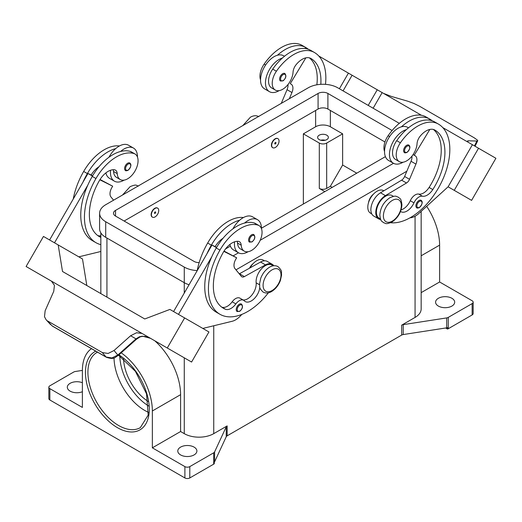 <?xml version="1.0" encoding="UTF-8"?>
<svg xmlns="http://www.w3.org/2000/svg" width="522" height="522" viewBox="0 0 522 522"><rect width="100%" height="100%" fill="white"/><g stroke="black" fill="none" stroke-linecap="round" stroke-linejoin="round"><path stroke-width="0.78" d="M320.802 84.329A48.611 28.064 120 0 0 310.871 58.464L310.871 58.464A17.363 10.022 120 0 0 296.189 64.591A8.678 5.011 120 0 0 293.064 72.088A14.76 8.522 -60 0 1 288.914 83.292A14.76 8.522 -60 0 1 275.277 90.038A14.76 8.522 -60 0 1 276.406 71.227A41.062 23.712 -60 0 1 314.342 52.448A55.554 32.077 -60 0 1 325.474 84.349M275.362 138.956A5.207 3.008 -60 0 1 277.965 138.695A5.207 3.008 -60 0 1 278.768 142.871A5.207 3.008 -60 0 1 275.362 147.458A5.207 3.008 -60 0 1 272.758 147.719A5.207 3.008 -60 0 1 271.962 143.543A5.207 3.008 -60 0 1 275.362 138.956M272.641 147.641A5.207 3.008 -60 0 1 272.51 147.576A5.207 3.008 -60 0 1 271.714 143.406A5.207 3.008 -60 0 1 275.12 138.813A5.207 3.008 -60 0 1 277.724 138.558A5.207 3.008 -60 0 1 277.841 138.63M275.362 143.915A0.868 0.502 -60 0 1 274.748 143.563A0.868 0.502 -60 0 1 275.362 142.499A0.868 0.502 -60 0 1 275.975 142.852A0.868 0.502 -60 0 1 275.362 143.915M400.544 211.449A12.15 7.014 120 0 0 400.889 211.671A12.15 7.014 120 0 0 413.966 202.849A8.678 5.011 -60 0 1 422.409 196.213A12.15 7.014 120 0 0 432.784 189.571A48.611 28.064 120 0 0 434.852 130.05A17.363 10.022 120 0 0 420.177 136.177A8.678 5.011 120 0 0 417.052 143.667A14.76 8.522 -60 0 1 412.895 154.871A14.76 8.522 -60 0 1 399.265 161.618L395.585 159.497A14.76 8.522 -60 0 1 396.707 140.679A41.062 23.712 -60 0 1 406.325 129.665A19.099 11.027 120 0 0 389.458 154.505A19.099 11.027 120 0 0 393.412 163.249L388.498 160.411A19.099 11.027 -60 0 1 384.544 151.674A19.099 11.027 -60 0 1 401.411 126.833A41.062 23.712 -60 0 1 429.736 119.075L426.05 116.948L429.736 119.075A55.554 32.077 -60 0 1 432.249 120.817M393.412 163.249A19.099 11.027 120 0 0 403.101 162.218M404.498 152.607A4.339 2.506 -60 0 1 403.832 149.129A4.339 2.506 -60 0 1 406.664 145.305A4.339 2.506 -60 0 1 408.837 145.09C410.703 146.682 410.096 149.122 407.01 152.431C405.437 152.933 404.596 152.998 404.498 152.607M100.837 237.399A48.611 28.064 -60 0 1 99.421 236.675A48.611 28.064 -60 0 1 99.421 180.54A17.363 10.022 -60 0 1 114.096 169.722A8.678 5.011 -60 0 1 115.44 170.12A8.678 5.011 -60 0 1 117.222 173.611A14.76 8.522 120 0 0 120.256 179.542A14.76 8.522 120 0 0 121.378 180.018A14.76 8.522 120 0 0 135.518 170.1A14.76 8.522 120 0 0 135.009 153.983L131.329 151.856A14.76 8.522 120 0 0 130.206 151.38A41.062 23.712 120 0 0 120.589 151.471A41.062 23.712 120 0 0 92.263 176.41A55.554 32.077 120 0 0 87.807 185.134L54.51 242.808M135.009 153.983A14.76 8.522 120 0 0 133.886 153.507A41.062 23.712 120 0 0 95.95 178.537A55.554 32.077 120 0 0 95.95 242.684A55.554 32.077 120 0 0 100.837 244.655M155.06 216.917A5.207 3.008 120 0 0 158.46 212.33A5.207 3.008 120 0 0 157.664 208.154A5.207 3.008 120 0 0 155.06 208.415A5.207 3.008 120 0 0 151.654 213.002A5.207 3.008 120 0 0 152.457 217.178A5.207 3.008 120 0 0 155.06 216.917M152.333 217.1A5.207 3.008 -60 0 1 152.209 217.035A5.207 3.008 -60 0 1 151.413 212.859A5.207 3.008 -60 0 1 154.812 208.271A5.207 3.008 -60 0 1 157.416 208.01A5.207 3.008 -60 0 1 157.54 208.089M155.06 211.958A0.868 0.502 120 0 0 154.447 213.022A0.868 0.502 120 0 0 155.06 213.374A0.868 0.502 120 0 0 155.673 212.31A0.868 0.502 120 0 0 155.06 211.958M259.832 287.27A12.15 7.014 -60 0 1 254.11 298.773A12.15 7.014 -60 0 1 245.223 301.546A12.15 7.014 -60 0 1 244.296 300.809A8.678 5.011 120 0 0 243.63 300.287A8.678 5.011 120 0 0 235.853 303.921A12.15 7.014 -60 0 1 225.478 309.265A48.611 28.064 -60 0 1 223.409 308.254A48.611 28.064 -60 0 1 223.409 252.126A17.363 10.022 -60 0 1 238.084 241.308A8.678 5.011 -60 0 1 239.428 241.706A8.678 5.011 -60 0 1 241.21 245.19A14.76 8.522 120 0 0 244.237 251.121A14.76 8.522 120 0 0 245.366 251.597A14.76 8.522 120 0 0 259.506 241.679A14.76 8.522 120 0 0 258.997 225.563L255.317 223.436A14.76 8.522 120 0 0 254.188 222.959A41.062 23.712 120 0 0 244.57 223.051A19.099 11.027 -60 0 1 257.49 219.671L252.576 216.839A19.099 11.027 120 0 0 239.663 220.219A41.062 23.712 120 0 0 211.345 245.157A55.554 32.077 120 0 0 206.888 253.881L211.978 245.059L216.454 247.65M232.936 228.838A19.099 11.027 -60 0 1 239.663 220.219M248.074 251.721A19.099 11.027 -60 0 1 238.391 252.746A19.099 11.027 -60 0 1 234.437 244.002A19.099 11.027 -60 0 1 234.561 241.823M257.49 219.671A19.099 11.027 -60 0 1 261.444 228.414A19.099 11.027 -60 0 1 261.444 228.603M251.643 234.809A4.339 2.506 120 0 0 248.811 238.632A4.339 2.506 120 0 0 249.477 242.11L251.995 241.927C255.004 239.337 255.61 236.89 253.816 234.593A4.339 2.506 120 0 0 251.643 234.809M325.193 140.235A5.383 3.106 0 0 0 320.789 140.235M319.19 139.596A5.383 3.106 180 0 1 317.611 137.397A5.383 3.106 180 0 1 320.932 134.526A5.383 3.106 180 0 1 326.798 135.198A5.383 3.106 180 0 1 328.377 137.397A5.383 3.106 180 0 1 325.056 140.268A5.383 3.106 180 0 1 319.19 139.596M249.496 268.191A8.678 5.011 -60 0 1 253.15 263.59M237.158 241.301A8.678 5.011 -60 0 1 237.53 243.069A14.76 8.522 120 0 0 240.557 248.994L244.237 251.121M237.125 311.549A4.339 2.506 -60 0 1 236.459 308.071A4.339 2.506 -60 0 1 239.298 304.248A4.339 2.506 -60 0 1 241.464 304.032C243.265 306.336 242.658 308.776 239.644 311.373L237.125 311.549M129.828 163.008A4.339 2.506 120 0 0 127.662 163.223A4.339 2.506 120 0 0 124.823 167.047A4.339 2.506 120 0 0 125.489 170.524C125.593 170.916 126.428 170.851 128.007 170.348C131.087 167.04 131.694 164.593 129.828 163.008M110.573 170.244A19.099 11.027 120 0 0 110.449 172.423A19.099 11.027 120 0 0 114.403 181.167A19.099 11.027 120 0 0 124.086 180.142M137.456 157.024A19.099 11.027 120 0 0 137.456 156.828A19.099 11.027 120 0 0 133.501 148.085A19.099 11.027 120 0 0 120.589 151.471M114.403 181.167L109.496 178.328A19.099 11.027 -60 0 1 105.881 172.893M136.353 339.274L136.001 338.863L117.828 355.045L111.897 357.955L106.083 357.028L52.22 325.937L46.106 319.751L44.494 316.717L45.146 310.747L53.74 291.367L54.438 285.338L51.469 281.149L142.004 333.414A10.414 8.502 -60 0 1 142.238 333.545L191.581 362.04L208.937 331.966L169.904 309.429L144.757 318.968L139.844 316.13L144.757 318.968M159.699 343.633L154.153 340.429A10.414 8.502 -60 0 0 154.153 340.429L150.466 338.302L142.467 336.168L139.407 336.781L136.001 338.863L130.611 335.75L136.568 332.755L142.004 333.414M139.922 337.003A3.471 0.744 -114.4 0 1 139.903 337.01L136.392 339.307L118.22 355.489L114.024 350.516L108.113 353.453L102.338 352.572L106.083 357.028A3.471 2.003 120 0 0 106.371 357.27A3.471 2.003 120 0 0 106.384 357.276A3.471 2.003 120 0 0 106.455 357.316M368.512 202.699A8.678 5.011 -60 0 1 373.458 194.132M399.265 161.618A14.76 8.522 -60 0 1 400.387 142.806A41.062 23.712 -60 0 1 438.33 124.034L434.643 121.907A41.062 23.712 -60 0 0 406.325 129.665M380.466 218.927L379.089 218.131A13.017 7.517 -60 0 1 376.453 210.908A13.017 7.517 -60 0 1 382.574 198.562A13.017 7.517 -60 0 1 392.113 195.58L393.484 196.37M384.544 151.491A14.76 8.522 -60 0 1 388.114 135.72A41.062 23.712 -60 0 1 426.05 116.948L429.736 119.075M371.762 213.903L370.496 213.172A13.017 7.517 -60 0 1 367.86 205.942A13.017 7.517 -60 0 1 373.98 193.597A13.017 7.517 -60 0 1 383.52 190.615L383.833 190.798M416.797 207.821A4.339 2.506 -60 0 1 416.132 204.343A4.339 2.506 -60 0 1 418.964 200.52A4.339 2.506 -60 0 1 421.137 200.304C423.003 201.89 422.396 204.337 419.316 207.639C417.737 208.147 416.895 208.206 416.797 207.821M282.676 73.726A4.339 2.506 -60 0 1 284.849 73.511C286.643 75.807 286.036 78.254 283.028 80.845L280.51 81.027A4.339 2.506 -60 0 1 279.844 77.55A4.339 2.506 -60 0 1 282.676 73.726M279.113 90.639A19.099 11.027 -60 0 1 269.424 91.663A19.099 11.027 -60 0 1 265.47 82.92A19.099 11.027 -60 0 1 282.337 58.086A41.062 23.712 -60 0 1 310.655 50.327L314.342 52.448L310.655 50.327M269.424 91.663L264.51 88.831A19.099 11.027 120 0 1 260.556 80.088A19.099 11.027 120 0 1 277.43 55.247A19.099 11.027 -60 0 1 283.609 55.756L284.483 56.259M383.435 93.347L391.389 96.433L407.976 101.275L413.887 103.454L419.662 106.312L474.276 137.841L477.506 140.183L477.715 140.796L476.854 141.038L474.478 145.906M467.686 141.801L468.26 140.81L467.379 141.044L468.195 142.278M114.024 357.909A43.404 25.056 -120 0 0 144.705 410.429A43.404 25.056 -120 0 0 148.581 412.387M123.531 358.699A36.455 21.05 -120 0 0 148.228 401.477M154.812 340.814A49.479 28.566 60 0 1 180.592 394.671L180.592 431.524L184.273 433.651A20.834 12.026 0 0 0 213.739 433.651L227.142 425.913A3.471 2.003 0 0 0 226.587 426.33A3.471 2.003 0 0 0 226.241 426.813L214.594 451.915A3.471 2.003 180 0 1 214.248 452.398A3.471 2.003 180 0 1 213.694 452.815L189.799 466.609A3.471 2.003 180 0 1 187.346 467.197A3.471 2.003 180 0 1 184.892 466.609L184.892 477.95L49.858 399.989A3.471 2.003 0 0 1 48.84 398.573L48.84 387.233A3.471 2.003 180 0 1 49.858 385.817L73.746 372.016A3.471 2.003 180 0 1 74.47 371.703A3.471 2.003 180 0 1 75.305 371.501L82.385 370.405M49.858 399.989L49.858 388.649A3.471 2.003 180 0 1 48.84 387.233M184.892 477.95A3.471 2.003 0 0 0 187.346 478.537A3.471 2.003 0 0 0 189.799 477.95L189.799 466.609M448.254 328.736L448.254 317.396A3.471 2.003 180 0 1 447.53 317.715A3.471 2.003 180 0 1 446.695 317.911L446.695 327.836A3.471 2.003 0 0 0 447.504 327.646L447.504 329.062A3.471 2.003 0 0 0 447.53 329.056A3.471 2.003 0 0 0 448.254 328.736L472.142 314.942A3.471 2.003 0 0 0 473.16 313.52L473.16 302.179A3.471 2.003 180 0 1 472.142 303.602L472.142 314.942M421.163 292.633L439.615 281.984L472.142 300.763A3.471 2.003 180 0 1 473.16 302.179M213.694 452.815L213.694 464.156A3.471 2.003 0 0 0 214.248 463.738A3.471 2.003 0 0 0 214.261 463.725L214.261 462.309A3.471 2.003 0 0 0 214.594 461.839L226.241 436.738A3.471 2.003 180 0 1 226.587 436.255A3.471 2.003 180 0 1 227.142 435.837L227.142 425.913M401.659 325.16L401.659 335.078A3.471 2.003 180 0 1 402.377 334.765A3.471 2.003 180 0 1 403.212 334.563L403.212 324.638A3.471 2.003 0 0 0 402.377 324.841A3.471 2.003 0 0 0 401.659 325.16L415.062 317.422A20.834 12.026 0 0 0 421.163 308.913L421.163 211.345M451.889 298.284A9.546 5.514 180 0 1 454.688 302.179A9.546 5.514 180 0 1 448.789 307.275A9.546 5.514 180 0 1 438.389 306.081A9.546 5.514 180 0 1 435.589 302.179A9.546 5.514 180 0 1 441.481 297.09A9.546 5.514 180 0 1 451.889 298.284M82.385 391.728A9.546 5.514 180 0 1 70.111 391.128A9.546 5.514 180 0 1 67.312 387.233A9.546 5.514 180 0 1 72.48 382.332A9.546 5.514 180 0 1 82.385 382.737M194.099 447.119A9.546 5.514 180 0 1 196.892 451.021A9.546 5.514 180 0 1 191 456.111A9.546 5.514 180 0 1 180.592 454.916A9.546 5.514 180 0 1 177.793 451.021A9.546 5.514 180 0 1 183.692 445.925A9.546 5.514 180 0 1 194.099 447.119M446.695 327.836L403.212 334.563M401.659 335.078L227.142 435.837M213.694 464.156L189.799 477.95M447.504 329.062L445.657 327.999M448.254 317.396L472.142 303.602M184.892 466.609L152.359 447.83L180.592 431.524M121.202 352.833A49.479 28.566 60 0 1 152.359 410.971L152.359 447.83M49.858 388.649L82.385 407.428L82.385 370.574A49.479 28.566 60 0 1 91.467 348.663M403.212 324.638L446.695 317.911M426.689 206.314A49.479 28.566 60 0 1 439.615 245.125L439.615 281.984M324.834 191.613L319.307 188.429A5.207 3.008 0 0 0 326.674 188.429L330.361 186.302L342.634 165.037L356.754 173.187M332.201 187.365L330.361 186.302M303.354 204.017L303.354 133.854L319.307 143.067A5.207 3.008 0 0 0 326.674 143.067L342.634 133.854L342.634 165.037M303.354 133.854L315.627 126.768A10.414 6.016 180 0 1 330.361 126.768L342.634 133.854M468.26 140.81L476.854 141.038M495.9 158.277L471.594 200.37L448.098 186.804L472.403 144.711L442.786 127.609L495.9 158.277M337.369 66.744L421.417 115.271M373.132 108.23L382.156 92.603L373.132 108.23M410.051 217.791L410.272 217.778A17.363 10.022 120 0 0 418.696 213.596L448.098 186.804L454.231 190.347L478.537 148.255M454.231 190.347L471.594 200.37M368.225 105.392L377.243 89.771M343.078 90.874L352.096 75.253M339.391 88.747L348.415 73.126L318.798 56.024M306.022 48.65L305.116 48.122L304.894 48.494M275.277 90.038L271.597 87.911A14.76 8.522 -60 0 1 272.719 69.1A41.062 23.712 -60 0 1 282.337 58.086M260.556 79.905A14.76 8.522 -60 0 1 264.125 64.134A41.062 23.712 -60 0 1 302.062 45.362L305.748 47.489A55.554 32.077 -60 0 1 308.261 49.231M415.114 155.739L413.104 154.577L415.114 155.739A8.678 5.011 -60 0 1 415.936 164.11L409.529 179.3A5.207 3.008 -60 0 1 406.501 183L385.419 195.619A13.892 8.019 120 0 0 376.493 207.867A13.892 8.019 120 0 0 378.659 218.881L373.745 216.049A13.892 8.019 -60 0 1 371.586 205.035A13.892 8.019 -60 0 1 380.512 192.788L401.588 180.168A5.207 3.008 120 0 0 404.622 176.469L411.023 161.272A8.678 5.011 120 0 0 411.962 156.13M428.875 120.073L429.097 119.708L430.011 120.236M429.841 129.436L414.246 155.236M378.659 218.881A13.892 8.019 120 0 0 380.708 219.514M401.092 209.877A12.15 7.014 120 0 0 410.285 200.729A8.678 5.011 -60 0 1 418.729 194.086A12.15 7.014 120 0 0 429.104 187.444A48.611 28.064 120 0 0 433.371 129.443M438.33 124.034L434.643 121.907L438.33 124.034A55.554 32.077 -60 0 1 441.592 182.015A55.554 32.077 -60 0 1 390.567 222.737M150.48 338.308L148.046 337.219C145.233 336.155 142.519 336.083 139.903 337.01A3.471 0.744 -114.4 0 1 139.407 336.781M52.513 326.178L52.22 325.937A3.471 2.003 120 0 0 52.513 326.178A3.471 2.003 120 0 0 52.52 326.178L106.384 357.276M47.724 321.043L102.338 352.572M114.024 350.516L130.611 335.75M142.101 333.473L132.999 328.221M60.572 286.402L26.1 266.501L43.463 236.433L58.19 244.935L62.509 271.486L139.844 316.13M51.182 280.973L40.833 275.003L51.143 280.953A10.414 8.502 120 0 1 51.371 281.09M152.541 339.496L142.238 333.545M167.275 348.004L184.631 317.937M60.474 286.343L132.901 328.155M51.476 281.149L35.705 272.053L51.587 281.221M178.498 314.394L211.795 256.72A55.554 32.077 120 0 0 216.252 312.143L219.938 314.27A55.554 32.077 120 0 0 268.373 292.809M206.888 253.881L173.585 311.556M86.809 285.508L82.496 258.971L58.19 244.935M49.597 239.976L87.99 173.48L91.141 175.053A17.363 10.022 -60 0 1 99.01 166.714M92.466 176.064L87.99 173.48M78.822 256.844L100.837 251.48M87.807 185.134A55.554 32.077 120 0 0 92.27 240.564L95.95 242.684M113.17 169.715A8.678 5.011 -60 0 1 113.542 171.484A14.76 8.522 120 0 0 116.569 177.415L120.256 179.542M108.954 157.252A19.099 11.027 -60 0 1 115.675 148.633A19.099 11.027 -60 0 1 128.588 145.253L133.501 148.085M119.453 145.964A41.062 23.712 120 0 0 83.67 171.451A55.554 32.077 120 0 0 73.237 199.032M241.83 314.401L240.622 315.725A17.363 10.022 -60 0 1 232.205 321.265L202.81 328.429M243.63 300.287L239.95 298.16A8.678 5.011 120 0 0 232.166 301.794A12.15 7.014 -60 0 1 221.791 307.138A48.611 28.064 -60 0 1 221.635 307.073M273.182 265.828L271.805 265.032A13.017 7.517 120 0 0 261.287 269.058A13.017 7.517 120 0 0 256.152 282.82A12.15 7.014 -60 0 1 252.185 294.662A12.15 7.014 -60 0 1 243.011 299.928M223.853 251.376L236.649 257.77L235.781 259.271A8.678 5.011 120 0 0 234.959 268.589L241.366 276.392A5.207 3.008 120 0 0 241.862 276.81A5.207 3.008 120 0 0 244.394 276.595L265.476 264.869A13.892 8.019 -60 0 1 272.243 264.282A13.892 8.019 -60 0 1 273.809 265.744M224.036 251.082L236.649 257.77M216.61 247.376L215.129 246.632A17.363 10.022 -60 0 1 222.998 238.3M211.978 245.059L215.129 246.632M272.243 264.282L267.329 261.45A13.892 8.019 120 0 0 260.569 262.031L239.487 273.756A5.207 3.008 -60 0 1 239.291 273.861M244.57 223.051A41.062 23.712 120 0 0 216.252 247.996A55.554 32.077 120 0 0 211.795 256.72M264.478 260.804L263.212 260.073A13.017 7.517 120 0 0 250.018 267.897M243.441 217.55A41.062 23.712 120 0 0 207.658 243.037A55.554 32.077 120 0 0 197.225 270.618M258.997 225.563A14.76 8.522 120 0 0 257.875 225.086A41.062 23.712 120 0 0 219.938 250.123A55.554 32.077 120 0 0 219.938 314.27M406.84 171.203L235.99 269.841M189.062 284.751A20.834 12.026 180 0 1 184.273 282.689L105.712 237.327A20.834 12.026 180 0 1 99.611 228.825L99.611 213.23A20.834 12.026 180 0 1 105.712 204.728L308.261 87.787A20.834 12.026 180 0 1 337.727 87.787L399.31 123.342M384.955 141.984L327.901 109.046A6.943 4.006 0 0 0 318.081 109.046L124.125 221.028M199.163 262.599A6.943 4.006 180 0 1 194.099 261.424L115.532 216.069A6.943 4.006 180 0 1 113.496 213.23A6.943 4.006 180 0 1 115.532 210.399L318.081 93.458A6.943 4.006 180 0 1 327.901 93.458L392.1 130.52M385.406 156.646L261.444 228.218M230.385 246.149L225.517 248.955M197.231 270.579A20.834 12.026 180 0 1 184.273 267.094L105.712 221.739A20.834 12.026 180 0 1 99.611 213.23M393.51 163.308L260.184 240.283M238.489 252.805L233.275 255.819M229.869 244.479A19.099 11.027 120 0 0 233.478 249.914L238.391 252.746M115.675 148.633A41.062 23.712 120 0 0 87.357 173.578A55.554 32.077 120 0 0 82.9 182.302M100.837 235.722A12.15 7.014 -60 0 1 97.81 235.552A48.611 28.064 -60 0 1 97.647 235.487M91.141 175.053L92.629 175.797M100.048 179.503L112.667 186.184L99.865 179.796M113.581 200.18L110.977 197.009A8.678 5.011 -60 0 1 111.799 187.685L112.667 186.184M401.411 126.833A19.099 11.027 -60 0 1 407.597 127.335L408.465 127.838M277.43 55.247A41.062 23.712 -60 0 1 305.748 47.489L302.062 45.362M316.861 84.792A48.611 28.064 120 0 0 309.383 57.857M289.345 98.71L291.948 92.525A8.678 5.011 120 0 0 291.126 84.153L290.258 83.65L305.853 57.857M287.981 84.551A8.678 5.011 -60 0 1 287.041 89.693L281.273 103.369M290.258 83.65L291.126 84.153M392.355 200.402A12.672 7.315 -60 0 1 401.314 205.577A12.672 7.315 -60 0 1 392.355 221.1A12.672 7.315 -60 0 1 383.389 215.925A12.672 7.315 -60 0 1 392.355 200.402M119.832 356.011A41.669 24.058 -120 0 0 148.711 406.025M407.16 152.111A3.647 2.108 -60 0 1 404.576 150.623A3.647 2.108 -60 0 1 407.16 146.153A3.647 2.108 -60 0 1 409.737 147.648A3.647 2.108 -60 0 1 407.16 152.111M130.206 151.38L133.886 153.507M252.139 235.657A3.647 2.108 120 0 0 249.562 240.12A3.647 2.108 120 0 0 252.139 241.608A3.647 2.108 120 0 0 254.716 237.145A3.647 2.108 120 0 0 252.139 235.657M272.047 269.861A12.672 7.315 120 0 0 263.088 285.384A12.672 7.315 120 0 0 272.047 290.558A12.672 7.315 120 0 0 281.012 275.035A12.672 7.315 120 0 0 272.047 269.861M241.21 245.19L237.53 243.069M239.787 305.102A3.647 2.108 120 0 0 237.21 309.566A3.647 2.108 120 0 0 239.787 311.053A3.647 2.108 120 0 0 242.365 306.59A3.647 2.108 120 0 0 239.787 305.102M128.151 170.028A3.647 2.108 120 0 0 130.728 165.559A3.647 2.108 120 0 0 128.151 164.071A3.647 2.108 120 0 0 125.574 168.541A3.647 2.108 120 0 0 128.151 170.028M106.371 357.27C114.84 360.049 114.912 357.055 118.22 355.489L118.213 355.489M400.387 142.806L396.707 140.679M389.601 136.581L388.114 135.72M419.46 207.319A3.647 2.108 -60 0 1 416.882 205.831A3.647 2.108 -60 0 1 419.46 201.368A3.647 2.108 -60 0 1 422.037 202.856A3.647 2.108 -60 0 1 419.46 207.319M283.172 74.574A3.647 2.108 -60 0 1 285.749 76.062A3.647 2.108 -60 0 1 283.172 80.525A3.647 2.108 -60 0 1 280.595 79.037A3.647 2.108 -60 0 1 283.172 74.574M118.546 355.195L135.426 371.357L146.545 393.901L148.176 415.12L140.301 427.655A43.404 25.056 60 0 1 118.598 425.502A43.404 25.056 60 0 1 90.247 387.259A43.404 25.056 60 0 1 96.896 352.481L97.503 352.148M95.787 351.162A45.14 26.061 -120 0 0 87.631 386.972A45.14 26.061 -120 0 0 117.372 427.629A45.14 26.061 -120 0 0 149.279 410.096A45.14 26.061 -120 0 0 118.925 354.862M226.241 426.813L226.241 436.738M214.594 461.839L214.594 451.915M415.062 216.245L415.062 317.422M213.739 325.767L213.739 433.651M106.938 238.039L106.938 297.129M184.273 267.094L184.273 293.044M184.273 357.824L184.273 433.651M421.163 255.78L439.615 245.125M152.359 410.971L180.592 394.671M326.674 143.067L326.674 188.429M330.361 126.768L330.361 110.462M411.023 161.272L415.936 164.11M404.622 176.469L409.529 179.3M401.588 180.168L406.501 183M380.512 192.788L385.419 195.619M413.966 202.849L410.285 200.729M422.409 196.213L418.729 194.086M432.784 189.571L429.104 187.444M239.487 273.756L244.394 276.595M260.569 262.031L265.476 264.869M211.345 245.157L207.658 243.037M259.532 284.771L256.152 282.82M235.853 303.921L232.166 301.794M225.478 309.265L221.791 307.138M257.875 225.086L254.188 222.959M219.938 250.123L216.252 247.996M319.307 143.067L319.307 188.429M315.627 126.768L315.627 110.462M115.532 216.069L115.532 210.399M318.081 109.046L318.081 93.458M327.901 109.046L327.901 93.458M105.712 237.327L105.712 221.739M83.67 171.451L87.357 173.578M92.263 176.41L95.95 178.537M113.542 171.484L117.222 173.611M97.81 235.552L100.837 237.301M264.125 64.134L265.62 64.996M272.719 69.1L276.406 71.227M291.948 92.525L287.041 89.693M122.487 195.039L130.082 186.693C136.894 183.822 135.994 185.578 138.5 186.067M277.952 266.579C275.283 265.254 272.477 265.463 269.535 267.205C265.607 269.633 262.677 273.306 260.752 278.226L259.551 283.818C260.256 286.8 257.946 287.035 263.199 292.137C265.868 293.462 268.673 293.253 271.616 291.511C275.544 289.084 278.474 285.41 280.399 280.49L281.599 274.898C280.895 271.916 283.205 271.681 277.952 266.579M398.26 197.12C399.956 199.071 401.046 197.447 401.92 204.787C401.346 212.147 398.012 217.902 391.918 222.052C385.106 224.923 386.006 223.168 383.5 222.679C381.804 220.734 380.714 222.352 379.833 215.018C380.414 207.658 383.748 201.897 389.836 197.747C396.655 194.882 395.748 196.637 398.26 197.12M258.801 116.608C256.132 115.284 253.327 115.492 250.384 117.235L242.795 125.587M477.715 140.796L475.059 146.238M100.837 293.605L100.837 232.89M46.106 319.751L50.621 324.664"/></g></svg>
